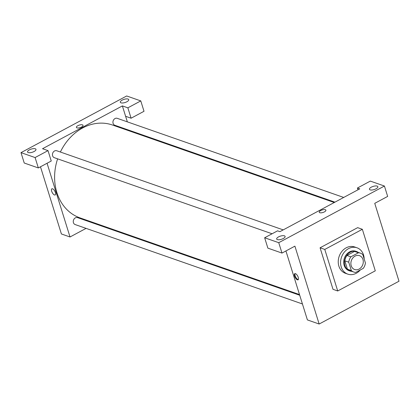 <?xml version="1.0" encoding="UTF-8"?>
<svg xmlns="http://www.w3.org/2000/svg" width="420" height="420" viewBox="0 0 420 420"><rect width="100%" height="100%" fill="white"/><g stroke="black" fill="none" stroke-linecap="round" stroke-linejoin="round"><path stroke-width="0.63" d="M351.215 265.745A7.34 6.058 -70.7 0 1 352.847 257.948A7.34 6.058 -70.7 0 1 359.504 255.665A7.34 6.058 -70.7 0 1 362.801 264.595A7.34 6.058 -70.7 0 1 354.664 269.524A7.34 6.058 -70.7 0 1 351.215 265.745M355.724 272.412L363.295 268.354A10.001 8.253 -70.7 0 0 365.431 263.004L362.828 254.63A10.001 8.253 -70.7 0 0 360.381 253.155A10.001 8.253 -70.7 0 0 358.444 252.777L350.873 256.841A10.001 8.253 -70.7 0 0 348.737 262.185L351.346 270.559A10.001 8.253 -70.7 0 0 353.787 272.039A10.001 8.253 -70.7 0 0 355.724 272.412M358.444 252.777L354.527 251.407L346.957 255.47L350.873 256.841M348.737 262.185L344.82 260.82L347.424 269.189L351.346 270.559M344.82 260.82A10.001 8.253 -70.7 0 1 346.957 255.47M354.527 251.407A10.001 8.253 -70.7 0 1 356.465 251.785L360.381 253.155M353.787 272.039L349.87 270.669A10.001 8.253 -70.7 0 1 347.424 269.189M358.307 252.43A10.279 8.479 109.3 0 0 356.559 251.522A10.279 8.479 109.3 0 0 350.338 252.142A10.279 8.479 109.3 0 0 344.479 262.091A10.279 8.479 109.3 0 0 349.776 270.931A10.279 8.479 109.3 0 0 351.713 271.315M349.776 270.931L348.994 270.659A10.279 8.479 -70.7 0 1 344.164 265.361A10.279 8.479 -70.7 0 1 349.556 251.869A10.279 8.479 -70.7 0 1 355.772 251.249L356.559 251.522M360.271 269.976A13.949 11.508 -70.7 0 1 347.781 274.123A13.949 11.508 -70.7 0 1 341.229 266.936A13.949 11.508 -70.7 0 1 344.337 252.126A13.949 11.508 -70.7 0 1 356.984 247.784A13.949 11.508 -70.7 0 1 364.177 258.972M347.781 274.123L345.434 273.299A13.949 11.508 -70.7 0 1 338.877 266.112A13.949 11.508 -70.7 0 1 341.985 251.307A13.949 11.508 -70.7 0 1 354.632 246.965L356.984 247.784M337.717 290.971L324.781 249.438L362.35 229.294L375.291 270.827L337.717 290.971L333.013 289.328L320.077 247.795L357.651 227.651L362.35 229.294M384.426 186.034L278.749 242.686L281.983 253.071L294.898 246.146L319.158 324.025L399 281.216L374.745 203.338L387.66 196.413L384.426 186.034L370.325 181.104L357.409 188.029L357.966 189.814M377.181 186.102A4.405 1.664 -17.3 0 0 372.194 186.748A4.405 1.664 -17.3 0 0 369.453 189.299A4.405 1.664 -17.3 0 0 374.152 189.578A4.405 1.664 -17.3 0 0 377.864 186.679A4.405 1.664 -17.3 0 0 377.181 186.102M281.983 253.071L267.881 248.147L264.647 237.762L277.562 230.837L279.914 231.656L359.756 188.848L357.409 188.029M277.379 239.61A4.405 1.664 -17.3 0 0 282.361 238.959A4.405 1.664 -17.3 0 0 285.106 236.413A4.405 1.664 -17.3 0 0 280.403 236.129A4.405 1.664 -17.3 0 0 276.691 239.033A4.405 1.664 -17.3 0 0 277.379 239.61M264.647 237.762L278.749 242.686M320.077 247.795L324.781 249.438M285.925 250.96L307.403 319.919L319.158 324.025M319.788 212.709A3.486 1.318 162.7 0 1 319.247 212.247A3.486 1.318 162.7 0 1 322.187 209.953A3.486 1.318 162.7 0 1 325.909 210.173A3.486 1.318 162.7 0 1 323.736 212.195A3.486 1.318 162.7 0 1 319.788 212.709M325.909 210.173A3.486 1.318 -17.3 0 0 322.187 209.953A3.486 1.318 -17.3 0 0 319.247 212.252M295.439 273.661A3.486 1.465 61.8 0 1 298.016 276.722A3.486 1.465 61.8 0 1 298.048 279.82A3.486 1.465 61.8 0 1 295.108 277.436A3.486 1.465 61.8 0 1 294.756 273.672A3.486 1.465 61.8 0 1 295.439 273.661M295.092 273.593A3.486 1.465 -118.2 0 0 295.701 277.121A3.486 1.465 -118.2 0 0 298.3 279.578M60.38 152.029A49.187 40.577 -70.7 0 1 82.656 127.964A49.187 40.577 -70.7 0 1 112.424 125.008L334.262 202.519M299.512 294.583L79.979 217.88A49.187 40.577 -70.7 0 1 56.868 192.533A49.187 40.577 -70.7 0 1 57.624 158.844M299.717 295.244L77.579 217.634A3.67 3.029 109.3 0 0 75.358 217.854A3.67 3.029 109.3 0 0 73.264 221.403A3.67 3.029 109.3 0 0 75.159 224.564L302.437 303.97M334.929 202.162L114.823 125.26A3.67 3.029 -70.7 0 1 113.101 123.37A3.67 3.029 -70.7 0 1 115.022 118.55A3.67 3.029 -70.7 0 1 117.243 118.33L343.712 197.453M272.087 233.772L54.327 157.694A3.67 3.029 -70.7 0 1 52.605 155.799A3.67 3.029 -70.7 0 1 54.532 150.98A3.67 3.029 -70.7 0 1 56.752 150.759L283.217 229.887M42.535 148.717L122.377 105.914L127.864 107.83L140.779 100.905L126.677 95.975L21 152.633L35.102 157.558L48.017 150.633L42.535 148.717M47.066 163.265L70.025 236.98L86.074 228.375M94.852 223.666L95.519 223.309M130.268 131.245L130.064 130.583M127.344 121.858L122.377 105.914M76.923 127.853A3.486 1.318 162.7 0 1 76.382 127.397A3.486 1.318 162.7 0 1 79.322 125.097A3.486 1.318 162.7 0 1 83.045 125.323A3.486 1.318 162.7 0 1 80.871 127.339A3.486 1.318 162.7 0 1 76.923 127.853M121.002 102.832A4.405 1.664 162.7 0 1 120.32 102.254A4.405 1.664 162.7 0 1 124.031 99.356A4.405 1.664 162.7 0 1 128.735 99.635A4.405 1.664 162.7 0 1 125.99 102.181A4.405 1.664 162.7 0 1 121.002 102.832M28.245 152.565A4.405 1.664 162.7 0 1 27.562 151.988A4.405 1.664 162.7 0 1 31.274 149.084A4.405 1.664 162.7 0 1 35.973 149.368A4.405 1.664 162.7 0 1 33.233 151.914A4.405 1.664 162.7 0 1 28.245 152.565M83.045 125.323A3.486 1.318 -17.3 0 0 79.322 125.102A3.486 1.318 -17.3 0 0 76.382 127.397M48.017 150.633L51.251 161.018L38.335 167.942L24.234 163.018L21 152.633M38.335 167.942L35.102 157.558M125.612 116.293L131.098 118.209L144.013 111.284L140.779 100.905M131.098 118.209L127.864 107.83M40.483 166.792L61.404 233.966L70.025 236.98M52.579 188.811A3.486 1.465 61.8 0 1 55.151 191.872A3.486 1.465 61.8 0 1 55.183 194.964A3.486 1.465 61.8 0 1 52.243 192.586A3.486 1.465 61.8 0 1 51.891 188.816A3.486 1.465 61.8 0 1 52.579 188.811M51.891 188.816A3.486 1.465 -118.2 0 0 52.248 192.586A3.486 1.465 -118.2 0 0 55.188 194.964"/></g></svg>
